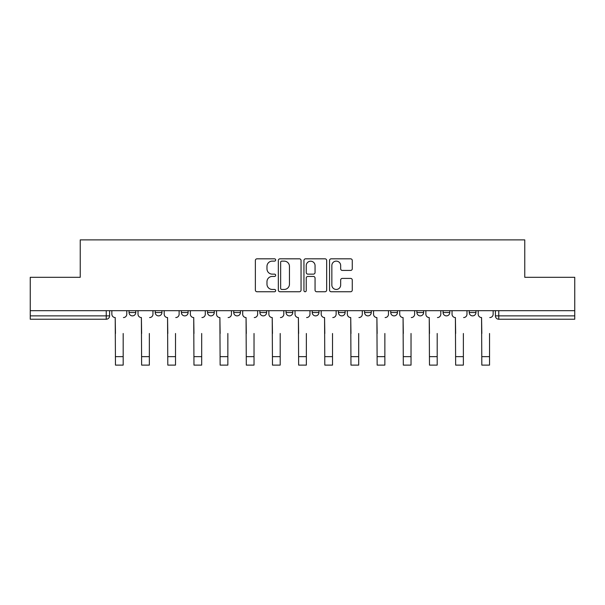 <?xml version="1.0" encoding="UTF-8"?>
<svg xmlns="http://www.w3.org/2000/svg" width="605" height="605" viewBox="0 0 605 605"><rect width="100%" height="100%" fill="white"/><g stroke="black" fill="none" stroke-linecap="round" stroke-linejoin="round"><path stroke-width="0.91" d="M275.661 259.969A1.149 1.149 0 0 0 274.511 258.819L257.012 258.819A1.649 1.649 0 0 0 255.37 260.468L255.37 290.105A1.649 1.649 0 0 0 257.012 291.746L274.511 291.746A1.149 1.149 0 0 0 275.661 290.597A1.149 1.149 0 0 0 274.511 289.447L272.242 289.447A5.271 5.271 0 0 1 266.979 284.176L266.979 281.703A5.271 5.271 0 0 1 272.242 276.44L274.511 276.44A1.149 1.149 0 0 0 275.661 275.283A1.149 1.149 0 0 0 274.511 274.133L272.242 274.133A5.271 5.271 0 0 1 266.979 268.862L266.979 266.389A5.271 5.271 0 0 1 272.242 261.126L274.511 261.126A1.149 1.149 0 0 0 275.661 259.969M416.905 310.675L416.905 312.52L423.613 312.52A3.358 3.358 0 0 1 420.256 315.878A3.358 3.358 0 0 1 416.905 312.52L416.905 310.675M338.399 310.675L338.399 312.52L345.107 312.52A3.358 3.358 0 0 1 341.749 315.878A3.358 3.358 0 0 1 338.399 312.52L338.399 310.675M286.059 310.675L286.059 312.52L292.767 312.52A3.358 3.358 0 0 1 289.417 315.878A3.358 3.358 0 0 1 286.059 312.52L286.059 310.675M259.893 310.675L259.893 312.52L266.601 312.52A3.358 3.358 0 0 1 263.251 315.878A3.358 3.358 0 0 1 259.893 312.52L259.893 310.675M207.553 312.52L207.553 310.675L207.553 312.52A3.358 3.358 0 0 0 210.911 315.878A3.358 3.358 0 0 1 207.553 312.52L214.268 312.52A3.358 3.358 0 0 1 210.911 315.878M155.22 312.52L155.22 310.675L155.22 312.52A3.358 3.358 0 0 0 158.578 315.878A3.358 3.358 0 0 1 155.22 312.52L161.928 312.52A3.358 3.358 0 0 1 158.578 315.878A3.358 3.358 0 0 0 161.928 312.52L161.928 310.675L161.928 312.52M350.62 270.427A1.649 1.649 0 0 0 352.269 268.779L352.269 260.468A1.649 1.649 0 0 0 350.62 258.819L331.192 258.819A1.649 1.649 0 0 0 329.543 260.468L329.543 290.105A1.649 1.649 0 0 0 331.192 291.746L350.62 291.746A1.649 1.649 0 0 0 352.269 290.105L352.269 280.062A1.649 1.649 0 0 0 350.62 278.413L342.301 278.413A1.649 1.649 0 0 0 340.66 280.062L340.66 285.038A4.401 4.401 0 0 1 336.251 289.447A4.401 4.401 0 0 1 331.85 285.038L331.85 265.527A4.401 4.401 0 0 1 336.251 261.126A4.401 4.401 0 0 1 340.66 265.527L340.66 268.779A1.649 1.649 0 0 0 342.301 270.427L350.62 270.427M30.25 310.675L30.25 277.294L80.238 277.294L80.238 239.89L524.762 239.89L524.762 277.294L574.75 277.294L574.75 310.675L30.25 310.675L30.25 315.878L109.596 315.878L109.596 310.675L109.596 315.878A3.358 3.358 0 0 1 106.238 319.236L30.25 319.236L30.25 315.878M301.056 260.468A1.649 1.649 0 0 0 299.414 258.819L279.986 258.819A1.649 1.649 0 0 0 278.338 260.468L278.338 290.105A1.649 1.649 0 0 0 279.986 291.746L299.414 291.746A1.649 1.649 0 0 0 301.056 290.105L301.056 260.468M305.585 258.819L325.014 258.819A1.649 1.649 0 0 1 326.662 260.468L326.662 290.105A1.649 1.649 0 0 1 325.014 291.746L316.702 291.746A1.649 1.649 0 0 1 315.054 290.105L315.054 278.081A1.649 1.649 0 0 0 313.405 276.44L307.892 276.44A1.649 1.649 0 0 0 306.243 278.081L306.243 290.597A1.149 1.149 0 0 1 305.094 291.746A1.149 1.149 0 0 1 303.944 290.597L303.944 260.468A1.649 1.649 0 0 1 305.585 258.819M495.404 310.675L495.404 315.878L574.75 315.878L574.75 319.236L498.762 319.236A3.358 3.358 0 0 1 495.404 315.878M574.75 310.675L574.75 315.878M475.946 310.675L475.946 312.52A3.358 3.358 0 0 1 472.596 315.878A3.358 3.358 0 0 1 469.238 312.52L475.946 312.52M469.238 310.675L469.238 312.52M449.78 310.675L449.78 312.52A3.358 3.358 0 0 1 446.422 315.878A3.358 3.358 0 0 1 443.072 312.52A3.358 3.358 0 0 0 446.422 315.878M443.072 310.675L443.072 312.52L449.78 312.52M423.613 310.675L423.613 312.52A3.358 3.358 0 0 1 420.256 315.878M397.447 310.675L397.447 312.52A3.358 3.358 0 0 1 394.089 315.878A3.358 3.358 0 0 1 390.732 312.52L397.447 312.52M390.732 310.675L390.732 312.52M371.273 310.675L371.273 312.52A3.358 3.358 0 0 1 367.923 315.878A3.358 3.358 0 0 1 364.565 312.52L371.273 312.52L371.273 310.675M364.565 310.675L364.565 312.52M345.107 310.675L345.107 312.52M318.941 310.675L318.941 312.52A3.358 3.358 0 0 1 315.583 315.878A3.358 3.358 0 0 1 312.233 312.52L318.941 312.52L318.941 310.675M312.233 310.675L312.233 312.52M292.767 312.52L292.767 310.675L292.767 312.52A3.358 3.358 0 0 1 289.417 315.878M266.601 312.52L266.601 310.675L266.601 312.52A3.358 3.358 0 0 1 263.251 315.878M240.435 310.675L240.435 312.52A3.358 3.358 0 0 1 237.077 315.878A3.358 3.358 0 0 1 233.727 312.52A3.358 3.358 0 0 0 237.077 315.878A3.358 3.358 0 0 0 240.435 312.52L240.435 310.675M233.727 310.675L233.727 312.52L240.435 312.52M214.268 310.675L214.268 312.52M188.094 310.675L188.094 312.52A3.358 3.358 0 0 1 184.744 315.878A3.358 3.358 0 0 1 181.387 312.52L188.094 312.52M181.387 310.675L181.387 312.52M135.762 310.675L135.762 312.52A3.358 3.358 0 0 1 132.404 315.878A3.358 3.358 0 0 1 129.054 312.52A3.358 3.358 0 0 0 132.404 315.878A3.358 3.358 0 0 0 135.762 312.52L135.762 310.675M129.054 310.675L129.054 312.52L135.762 312.52M106.238 310.675L106.238 319.236A3.358 3.358 0 0 0 109.596 315.878M281.794 261.126A1.149 1.149 0 0 0 280.644 262.275L280.644 288.29A1.149 1.149 0 0 0 281.794 289.447L284.184 289.447A5.271 5.271 0 0 0 289.455 284.176L289.455 266.389A5.271 5.271 0 0 0 284.184 261.126L281.794 261.126M315.054 265.61A4.401 4.401 0 0 0 310.652 261.209A4.401 4.401 0 0 0 306.243 265.61L306.243 272.484A1.649 1.649 0 0 0 307.892 274.133L313.405 274.133A1.649 1.649 0 0 0 315.054 272.484L315.054 265.61M111.857 314.199L111.857 310.675L111.857 314.199A3.358 3.358 0 0 0 115.215 317.557L115.464 333.491M115.215 317.557L115.464 365.11L123.178 365.11L123.178 333.491M126.785 314.199L126.785 310.675L126.785 314.199A3.358 3.358 0 0 1 123.435 317.557M123.178 365.11L115.464 365.11M138.023 314.199L138.023 310.675L138.023 314.199A3.358 3.358 0 0 0 141.381 317.557L141.63 333.491M141.381 317.557L141.63 365.11L149.352 365.11L149.352 333.491M152.959 314.199L152.959 310.675L152.959 314.199A3.358 3.358 0 0 1 149.601 317.557M164.197 314.199L164.197 310.675L164.197 314.199A3.358 3.358 0 0 0 167.547 317.557L167.804 333.491M167.547 317.557L167.804 365.11L175.518 365.11L175.518 333.491M179.125 314.199L179.125 310.675L179.125 314.199A3.358 3.358 0 0 1 175.768 317.557M149.352 365.11L141.63 365.11M175.518 365.11L167.804 365.11M190.363 314.199L190.363 310.675L190.363 314.199A3.358 3.358 0 0 0 193.721 317.557L193.971 333.491M193.721 317.557L193.971 365.11L201.684 365.11L201.684 333.491M205.292 314.199L205.292 310.675L205.292 314.199A3.358 3.358 0 0 1 201.934 317.557M216.529 314.199L216.529 310.675L216.529 314.199A3.358 3.358 0 0 0 219.887 317.557L220.137 333.491M219.887 317.557L220.137 365.11L227.851 365.11L227.851 333.491M231.458 314.199L231.458 310.675L231.458 314.199A3.358 3.358 0 0 1 228.108 317.557M242.696 314.199L242.696 310.675L242.696 314.199A3.358 3.358 0 0 0 246.054 317.557L246.303 333.491M246.054 317.557L246.303 365.11L254.024 365.11L254.024 333.491M257.632 314.199L257.632 310.675L257.632 314.199A3.358 3.358 0 0 1 254.274 317.557M201.684 365.11L193.971 365.11M227.851 365.11L220.137 365.11M254.024 365.11L246.303 365.11M268.87 314.199L268.87 310.675L268.87 314.199A3.358 3.358 0 0 0 272.22 317.557L272.477 333.491M272.22 317.557L272.477 365.11L280.191 365.11L280.191 333.491M283.798 314.199L283.798 310.675L283.798 314.199A3.358 3.358 0 0 1 280.44 317.557M280.191 365.11L272.477 365.11M295.036 314.199L295.036 310.675L295.036 314.199A3.358 3.358 0 0 0 298.394 317.557L298.643 333.491M298.394 317.557L298.643 365.11L306.357 365.11L306.357 333.491M309.964 314.199L309.964 310.675L309.964 314.199A3.358 3.358 0 0 1 306.606 317.557M306.357 365.11L298.643 365.11M321.202 314.199L321.202 310.675L321.202 314.199A3.358 3.358 0 0 0 324.56 317.557L324.809 333.491M324.56 317.557L324.809 365.11L332.523 365.11L332.523 333.491M336.13 314.199L336.13 310.675L336.13 314.199A3.358 3.358 0 0 1 332.78 317.557M332.523 365.11L324.809 365.11M347.368 314.199L347.368 310.675L347.368 314.199A3.358 3.358 0 0 0 350.726 317.557L350.976 333.491M350.726 317.557L350.976 365.11L358.697 365.11L358.697 333.491M362.304 314.199L362.304 310.675L362.304 314.199A3.358 3.358 0 0 1 358.946 317.557M358.697 365.11L350.976 365.11M373.542 314.199L373.542 310.675L373.542 314.199A3.358 3.358 0 0 0 376.892 317.557L377.149 333.491M376.892 317.557L377.149 365.11L384.863 365.11L384.863 333.491M388.47 314.199L388.47 310.675L388.47 314.199A3.358 3.358 0 0 1 385.113 317.557M384.863 365.11L377.149 365.11M399.708 314.199L399.708 310.675L399.708 314.199A3.358 3.358 0 0 0 403.066 317.557L403.316 333.491M403.066 317.557L403.316 365.11L411.029 365.11L411.029 333.491M414.637 314.199L414.637 310.675L414.637 314.199A3.358 3.358 0 0 1 411.279 317.557M411.029 365.11L403.316 365.11M425.875 314.199L425.875 310.675L425.875 314.199A3.358 3.358 0 0 0 429.232 317.557L429.482 333.491M429.232 317.557L429.482 365.11L437.196 365.11L437.196 333.491M440.803 314.199L440.803 310.675L440.803 314.199A3.358 3.358 0 0 1 437.453 317.557M437.196 365.11L429.482 365.11M452.041 314.199L452.041 310.675L452.041 314.199A3.358 3.358 0 0 0 455.399 317.557L455.648 333.491M455.399 317.557L455.648 365.11L463.37 365.11L463.37 333.491M466.977 314.199L466.977 310.675L466.977 314.199A3.358 3.358 0 0 1 463.619 317.557M463.37 365.11L455.648 365.11M478.215 314.199L478.215 310.675L478.215 314.199A3.358 3.358 0 0 0 481.565 317.557L481.822 333.491M481.565 317.557L481.822 365.11L489.536 365.11L489.536 333.491M493.143 314.199L493.143 310.675L493.143 314.199A3.358 3.358 0 0 1 489.785 317.557M489.536 365.11L481.822 365.11M498.762 310.675L498.762 319.236M123.178 356.64L115.464 356.64M149.352 356.64L141.63 356.64M175.518 356.64L167.804 356.64M201.684 356.64L193.971 356.64M227.851 356.64L220.137 356.64M254.024 356.64L246.303 356.64M280.191 356.64L272.477 356.64M306.357 356.64L298.643 356.64M332.523 356.64L324.809 356.64M358.697 356.64L350.976 356.64M384.863 356.64L377.149 356.64M411.029 356.64L403.316 356.64M437.196 356.64L429.482 356.64M463.37 356.64L455.648 356.64M489.536 356.64L481.822 356.64"/></g></svg>
